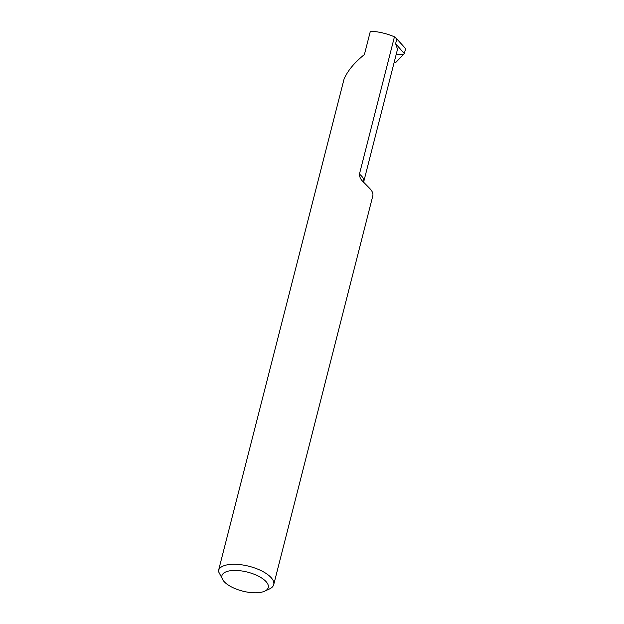 <?xml version="1.0" encoding="UTF-8"?>
<svg xmlns="http://www.w3.org/2000/svg" width="624" height="624" viewBox="0 0 624 624"><rect width="100%" height="100%" fill="white"/><g stroke="black" fill="none" stroke-linecap="round" stroke-linejoin="round"><path stroke-width="0.94" d="M264.716 591.162A23.923 9.805 -165.7 0 0 266.253 581.833A23.923 9.805 -165.7 0 0 236.075 570.445A23.923 9.805 -165.7 0 0 223.298 580.601A23.923 9.805 -165.7 0 0 223.938 581.396A23.923 9.805 -165.7 0 0 243.493 591.318A23.923 9.805 -165.7 0 0 264.716 591.162L269.482 588.947A28.486 11.677 -165.7 0 0 273.725 584.618A28.486 11.677 -165.7 0 0 271.315 577.84A28.486 11.677 -165.7 0 0 241.582 564.806A28.486 11.677 -165.7 0 0 218.525 570.547L344.042 79.123C347.63 70.785 354.424 62.587 364.416 54.545L370.367 31.2C378.44 31.59 386.459 33.462 394.438 36.808L396.817 38.953L395.616 43.664L397.511 49.241L363.73 181.756A22.823 9.352 -165.7 0 0 361.803 176.327A22.823 9.352 -165.7 0 0 359.44 174.119C359.486 176.912 360.602 179.33 362.77 181.366L362.817 181.428M362.77 181.366L369.486 188.206A28.486 11.677 14.3 0 1 372.793 195.936L273.725 584.618M218.525 570.547A28.486 11.677 -165.7 0 0 218.384 571.358L223.298 580.601M394.438 36.808L359.44 174.119M395.616 43.664L404.329 53.633L405.616 48.602L396.817 38.953M404.329 53.633L396.014 62.236L394.064 62.751M396.115 54.701L403.595 54.397M363.73 181.756L363.698 182.715"/></g></svg>
